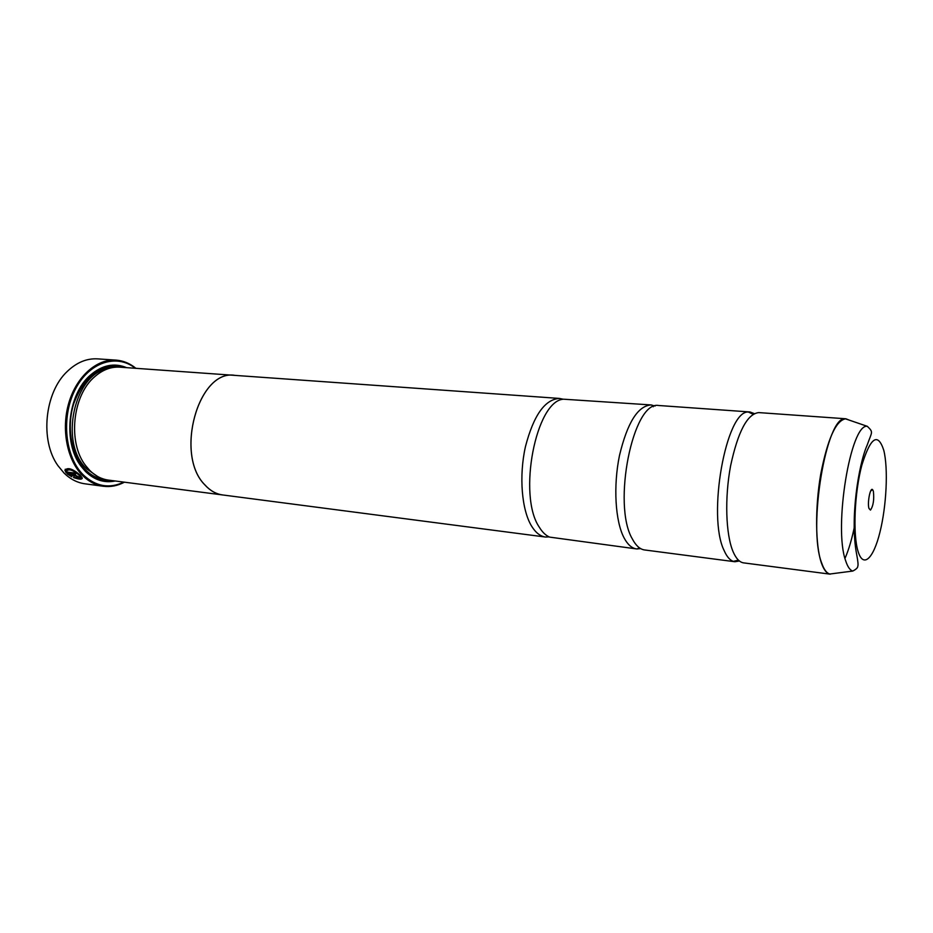 <?xml version="1.0" encoding="UTF-8"?>
<svg xmlns="http://www.w3.org/2000/svg" width="933" height="933" viewBox="0 0 933 933"><rect width="100%" height="100%" fill="white"/><g stroke="black" fill="none" stroke-linecap="round" stroke-linejoin="round"><path stroke-width="1.4" d="M849.438 420.2L845.869 418.777L758.774 412.596C747.368 413.797 737.98 431.524 730.609 465.777C724.556 497.86 725.769 534.656 733.105 551.718C736.079 558.587 739.589 562.319 743.659 562.879L830.242 574.168C826.766 573.678 823.804 569.911 821.367 562.879C815.36 545.432 814.964 507.412 820.737 474.139C827.688 438.615 836.061 420.153 845.869 418.777L849.123 420.083M754.261 413.576L749.934 411.966L658.616 405.493C633.087 400.467 611.92 504.753 632.364 538.971C635.735 545.373 639.653 549.012 644.097 549.887L734.866 561.736L739.426 561.013M655.059 406.042L651.024 404.934L563.532 399.196C535.939 400.525 517.43 495.621 539.309 527.192C542.353 532.207 545.805 535.519 549.654 537.116L636.539 548.919L640.714 548.639M82.209 478.501C81.078 479.375 78.22 479.002 73.637 477.358L73.719 477.043M80.448 477.696L79.025 474.839C73.742 470.22 69.683 468.716 66.849 470.302M78.92 475.025L80.46 477.229C80.39 478.687 78.127 478.617 73.672 477.031L73.532 477.544C79.258 479.55 82.162 479.679 82.232 477.918L80.285 475.212C72.704 468.693 67.584 467.048 64.925 470.279L66.196 472.914L75.655 474.139L74.605 473.019L66.849 472.016L66.616 471.13C68.704 468.611 72.797 469.905 78.92 475.025M75.433 473.906L66.196 472.914M66.301 472.728L65.217 469.241M77.229 476.81L75.9 475.772L70.092 475.224L75.795 475.958L78.057 477.859L78.99 477.498L78.384 476.716L74.687 474.944L67.269 473.976L71.759 476.775L70.092 475.224M116.042 360.115L97.592 358.867C86.862 358.26 76.821 362.377 67.479 371.229C44.597 392.21 39.734 440.586 57.974 465.707L64.097 473.113C70.36 479.189 77.334 482.758 85.02 483.819L103.353 486.268C95.714 485.218 88.787 481.626 82.57 475.503C67.048 460.156 60.995 429.133 68.867 402.729C76.669 376.267 96.904 358.68 116.042 360.115C123.284 360.663 129.897 363.392 135.891 368.313M868.961 508.473L870.489 510.094C873.335 505.826 874.291 499.528 873.37 491.19L872.553 489.58C870.221 487.201 867.212 502.969 868.961 508.473M135.32 368.278C116.66 353.269 88.927 362.086 75.037 389.854C60.913 417.413 65.053 457.077 83.399 475.002C95.866 486.56 109.359 488.927 123.867 482.116M224.025 495.131L108.403 480.098C101.499 479.165 95.259 475.912 89.661 470.337L85.638 465.614C67.596 442.872 72.366 395.522 94.571 376.827C102.502 369.841 110.899 366.622 119.774 367.17L236.061 375.463M115.237 480.985C104.298 483.224 94.373 480.04 85.451 471.433L81.043 466.232C62.721 442.802 67.573 394.624 90.198 375.311C102.07 365.071 114.223 362.517 126.631 367.66M110.467 480.367C101.137 481.078 92.705 477.743 85.16 470.372L80.844 465.275C62.896 442.312 67.642 395.137 89.813 376.197C100.064 367.217 110.735 364.267 121.838 367.322M749.934 411.966L748.359 412.013C726.049 410.24 706.969 516.381 724.148 550.575C726.76 556.558 729.828 560.162 733.338 561.374L734.866 561.736M222.695 494.991C216.106 494.105 210.17 490.746 204.875 484.915C174.308 454.709 198.461 369.025 234.731 375.334C198.484 369.06 174.343 454.698 204.898 484.892C210.182 490.711 216.118 494.07 222.695 494.957L545.548 537.046L549.129 536.883M651.024 404.934C637.822 405.937 627.314 422.789 619.489 455.467C613.144 486.093 615.267 521.36 624.095 537.921C627.676 544.604 631.828 548.266 636.539 548.919M563.17 399.219L559.497 398.438C544.93 399.277 533.571 415.383 525.419 446.744C518.853 476.122 521.687 510.106 531.658 526.224C535.694 532.731 540.324 536.335 545.548 537.046M124.427 482.186C117.581 485.813 110.56 487.178 103.353 486.268M71.806 476.565L67.712 474.057M79.002 477.591L78.057 477.859M78.174 477.673L77.206 476.903M867.328 426.323C873.743 432.539 871.923 431.466 867.177 445.088C858.418 464.867 849.835 519.378 856.657 554.307C857.987 561.363 858.36 565.316 857.777 566.179C857.905 567.637 856.237 569.27 852.774 571.054C849.951 570.215 847.572 566.739 845.613 560.605C833.379 527.355 850.663 423.046 867.328 426.323L845.438 418.824C826.545 414.858 807.465 527.215 821.623 562.879C823.886 569.445 826.615 573.165 829.822 574.028L834.02 573.492M97.335 476.308L86.862 468.972C58.744 443.746 74.057 373.363 108.17 368.675M106.35 479.749C98.653 479.259 91.702 475.947 85.486 469.812C71.363 455.736 66.173 427.162 73.847 403.383C83.585 378.052 98.198 365.958 117.686 367.101M883.808 450.394C877.895 432.166 870.571 437.111 861.824 465.229C854.5 492.659 852.739 534.177 858.022 551.24C863.2 568.71 873.44 558.727 879.936 532.242C886.513 505.978 888.344 468.669 883.808 450.394M844.983 558.424C848.913 549.385 852.214 538.073 854.873 524.486M854.861 523.343L854.127 527.087M833.682 573.527L852.774 571.054M868.903 508.287L870.489 510.094M733.338 561.374L738.423 560.127M637.344 548.989L639.117 547.601M559.497 398.438L234.731 375.369M651.829 405.027L653.298 406.741M748.359 412.013L753.094 414.24M80.844 465.275L81.043 466.232M89.813 376.197L90.198 375.311M870.641 491.038L872.553 489.58"/></g></svg>
